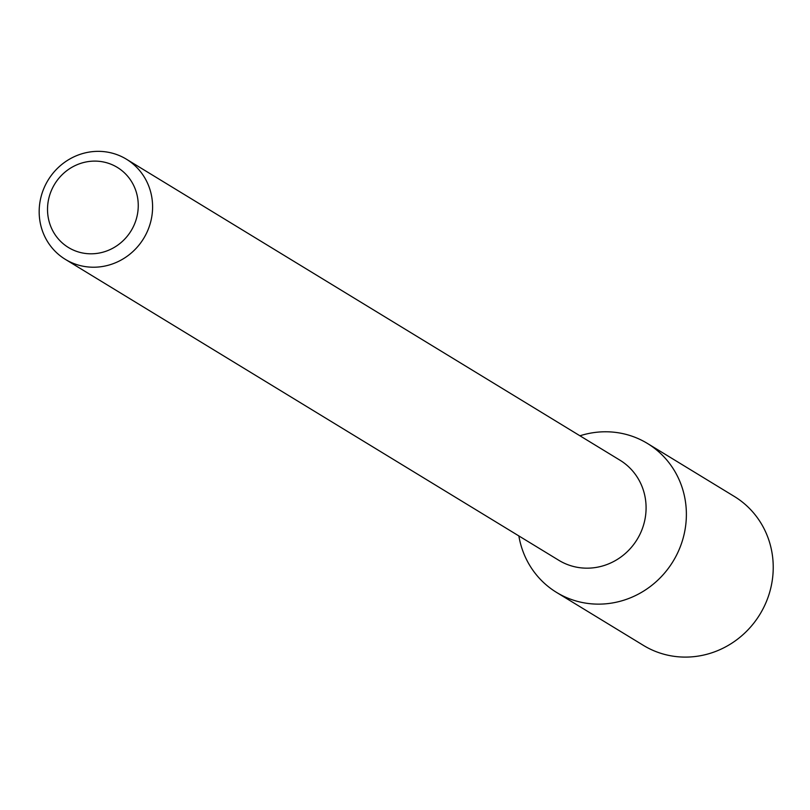 <?xml version="1.0" encoding="UTF-8"?>
<svg xmlns="http://www.w3.org/2000/svg" width="810" height="810" viewBox="0 0 810 810"><rect width="100%" height="100%" fill="white"/><g stroke="black" fill="none" stroke-linecap="round" stroke-linejoin="round"><path stroke-width="1.21" d="M647.453 443.465A87.247 83.258 121.4 0 0 579.95 435.79A87.247 83.258 121.4 0 1 665.698 458.764A87.247 83.258 121.4 0 1 679.57 548.552A87.247 83.258 121.4 0 1 592.1 603.885A87.247 83.258 121.4 0 1 518.866 535.947A87.247 83.258 121.4 0 0 556.602 592.444L643.454 645.408A87.247 83.258 121.4 0 0 766.422 601.526A87.247 83.258 121.4 0 0 734.305 496.439L647.453 443.465A87.247 83.258 121.4 0 1 679.57 548.552A87.247 83.258 121.4 0 1 556.602 592.444M126.421 159.206L619.923 460.171A58.654 55.971 121.4 0 1 641.51 530.813A58.654 55.971 121.4 0 1 558.849 560.317L65.347 259.362A58.654 55.971 121.4 0 1 48.094 180.144A58.654 55.971 121.4 0 1 126.421 159.206A58.654 55.971 121.4 0 1 148.017 229.858A58.654 55.971 121.4 0 1 65.347 259.362M134.592 223.914A46.919 44.773 121.4 0 1 56.568 236.753A46.919 44.773 121.4 0 1 87.5 161.706A46.919 44.773 121.4 0 1 134.592 223.914"/></g></svg>
